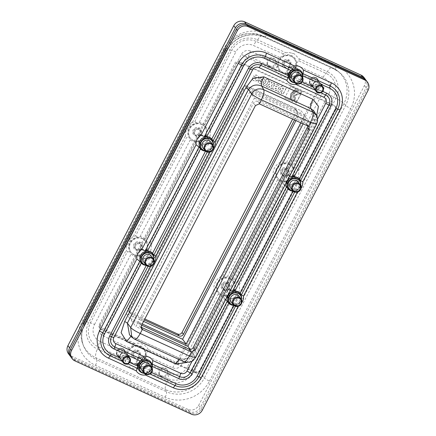 <?xml version="1.0" encoding="UTF-8"?>
<svg xmlns="http://www.w3.org/2000/svg" width="436" height="436" viewBox="0 0 436 436"><rect width="100%" height="100%" fill="white"/><g stroke="black" fill="none" stroke-linecap="round" stroke-linejoin="round"><path stroke-width="0.33" stroke-dasharray="2.18 1.64" d="M320.013 83.031L320.542 84.044A4.071 3.831 -36.7 0 1 317.893 89.151L313.484 87.892M317.163 79.962A4.071 3.831 143.3 0 0 312.045 85.963A4.071 3.831 143.3 0 0 317.599 86.606A4.071 3.831 143.3 0 0 317.163 79.962M315.522 77.761A4.071 3.831 -36.7 0 1 315.958 84.404A4.071 3.831 -36.7 0 1 310.672 78.916A4.071 3.831 -36.7 0 1 315.522 77.761M302.644 77.259A7.488 7.052 -36.7 0 1 300.224 81.069L296.355 83.821M127.034 354.168L127.563 355.182A4.071 3.831 -36.7 0 1 124.919 360.289L120.505 359.03M124.184 351.1A4.071 3.831 143.3 0 0 119.066 357.1A4.071 3.831 143.3 0 0 124.62 357.743A4.071 3.831 143.3 0 0 124.184 351.1M122.543 348.898A4.071 3.831 -36.7 0 1 122.979 355.542A4.071 3.831 -36.7 0 1 117.693 350.053A4.071 3.831 -36.7 0 1 122.543 348.898M146.245 265.344A7.488 7.052 143.3 0 0 146.327 265.344L151.287 265.311A9.772 9.2 143.3 0 0 154.246 262.439M149.57 364.305A4.883 4.6 -36.7 0 1 149.695 364.485A4.883 4.6 -36.7 0 1 148.311 370.982A4.883 4.6 -36.7 0 1 141.738 370.142M147.564 361.624A4.883 4.6 143.3 0 0 147.439 361.444A4.883 4.6 143.3 0 0 140.774 360.676A4.883 4.6 143.3 0 0 139.607 367.281A4.883 4.6 143.3 0 0 146.174 368.12A4.883 4.6 143.3 0 0 147.564 361.624M145.924 359.422A4.883 4.6 -36.7 0 1 144.539 365.918A4.883 4.6 -36.7 0 1 137.967 365.079A4.883 4.6 -36.7 0 1 139.133 358.474A4.883 4.6 -36.7 0 1 145.798 359.242A4.883 4.6 -36.7 0 1 145.924 359.422M139.487 353.536L140.327 354.392L140.376 355.465L139.144 357.836L138.365 356.79A0.741 0.698 -36.7 0 1 137.433 357.416L138.217 358.468L135.569 358.724L134.593 358.278L132.25 354.969A0.741 0.698 -36.7 0 1 132.353 354.037L133.133 355.089L134.364 352.713L135.291 352.086L137.94 351.83L138.91 352.272L139.591 353.683L138.752 352.56A4.082 3.842 -36.7 0 1 138.13 351.225L138.016 350.98A0.741 0.698 -36.7 0 1 138.13 351.225M139.144 357.836L138.217 358.468M138.365 356.79A4.082 3.842 -36.7 0 1 139.591 354.413L140.376 355.465M139.689 353.482A0.741 0.698 -36.7 0 0 139.547 353.34L139.689 353.482A0.741 0.698 -36.7 0 1 139.591 354.413M139.547 353.34A4.082 3.842 -36.7 0 1 138.752 352.56M137.94 351.83L137.155 350.778A0.741 0.698 -36.7 0 1 138.016 350.98M137.155 350.778A4.082 3.842 -36.7 0 1 134.511 351.035L135.291 352.086M134.364 352.713L133.579 351.667A0.741 0.698 -36.7 0 1 134.511 351.035M133.579 351.667A4.082 3.842 -36.7 0 1 132.353 354.037M133.928 357.471L133.814 357.231A0.741 0.698 -36.7 0 0 134.784 357.673A4.082 3.842 -36.7 0 1 137.433 357.416M133.814 357.231A4.082 3.842 -36.7 0 0 132.397 355.111L133.176 356.163L133.133 355.089M138.343 357.765A4.524 4.262 143.3 0 0 138.027 350.261A4.524 4.262 143.3 0 0 131.541 354.653A4.524 4.262 143.3 0 0 138.343 357.765M143.94 349.536A9.2 8.66 143.3 0 0 143.706 349.203A9.2 8.66 143.3 0 0 131.149 347.754A9.2 8.66 143.3 0 0 128.947 360.196A9.2 8.66 143.3 0 0 141.324 361.776A9.2 8.66 143.3 0 0 143.94 349.536M140.719 346.914A9.2 8.66 143.3 0 0 129.77 349.536A9.2 8.66 143.3 0 0 129.16 360.485A9.2 8.66 143.3 0 0 141.537 362.06A9.2 8.66 143.3 0 0 144.153 349.825A9.2 8.66 143.3 0 0 143.918 349.492A9.2 8.66 143.3 0 0 140.719 346.914M151.456 256.139A4.883 4.6 -36.7 0 1 151.581 256.319A4.883 4.6 -36.7 0 1 150.191 262.815A4.883 4.6 -36.7 0 1 143.618 261.976M149.45 253.458A4.883 4.6 143.3 0 0 149.325 253.278A4.883 4.6 143.3 0 0 142.659 252.509A4.883 4.6 143.3 0 0 141.487 259.115A4.883 4.6 143.3 0 0 148.06 259.954A4.883 4.6 143.3 0 0 149.45 253.458M147.809 251.256A4.883 4.6 -36.7 0 1 146.42 257.752A4.883 4.6 -36.7 0 1 139.852 256.913A4.883 4.6 -36.7 0 1 141.019 250.308A4.883 4.6 -36.7 0 1 147.684 251.076A4.883 4.6 -36.7 0 1 147.809 251.256M141.368 245.37L142.212 246.226L142.256 247.299L141.03 249.67L140.245 248.624A0.741 0.698 -36.7 0 1 139.318 249.25L140.098 250.302L137.454 250.558L136.479 250.111L134.135 246.803A0.741 0.698 -36.7 0 1 134.234 245.871L135.018 246.923L136.245 244.547L137.177 243.92L139.82 243.664L140.795 244.106L141.471 245.517L140.637 244.394A4.082 3.842 -36.7 0 1 140.016 243.059L139.901 242.819A0.741 0.698 -36.7 0 1 140.016 243.059M141.03 249.67L140.098 250.302M140.245 248.624A4.082 3.842 -36.7 0 1 141.477 246.247L142.256 247.299M141.575 245.315A0.741 0.698 -36.7 0 0 141.433 245.174L141.575 245.315A0.741 0.698 -36.7 0 1 141.477 246.247M141.433 245.174A4.082 3.842 -36.7 0 1 140.637 244.394M139.82 243.664L139.04 242.612A0.741 0.698 -36.7 0 1 139.901 242.819M139.04 242.612A4.082 3.842 -36.7 0 1 136.392 242.868L137.177 243.92M136.245 244.547L135.465 243.501A0.741 0.698 -36.7 0 1 136.392 242.868M135.465 243.501A4.082 3.842 -36.7 0 1 134.234 245.871M135.809 249.305L136.479 250.111L135.7 249.065A0.741 0.698 -36.7 0 0 136.67 249.506A4.082 3.842 -36.7 0 1 139.318 249.25M135.7 249.065A4.082 3.842 -36.7 0 0 134.283 246.945L135.062 247.997L135.018 246.923M140.229 249.599A4.524 4.262 143.3 0 0 139.912 242.094A4.524 4.262 143.3 0 0 133.427 246.493A4.524 4.262 143.3 0 0 140.229 249.599M145.826 241.37A9.2 8.66 143.3 0 0 145.586 241.037A9.2 8.66 143.3 0 0 133.035 239.587A9.2 8.66 143.3 0 0 130.833 252.03A9.2 8.66 143.3 0 0 143.21 253.61A9.2 8.66 143.3 0 0 145.826 241.37M142.605 238.754A9.2 8.66 143.3 0 0 131.65 241.37A9.2 8.66 143.3 0 0 131.045 252.319A9.2 8.66 143.3 0 0 143.422 253.894A9.2 8.66 143.3 0 0 146.038 241.658A9.2 8.66 143.3 0 0 145.798 241.326A9.2 8.66 143.3 0 0 142.605 238.754M239.053 296.213A4.883 4.6 -36.7 0 1 239.173 296.393A4.883 4.6 -36.7 0 1 237.789 302.889A4.883 4.6 -36.7 0 1 231.216 302.05M237.042 293.532A4.883 4.6 143.3 0 0 236.917 293.352A4.883 4.6 143.3 0 0 230.252 292.583A4.883 4.6 143.3 0 0 229.085 299.189A4.883 4.6 143.3 0 0 235.658 300.028A4.883 4.6 143.3 0 0 237.042 293.532M235.407 291.33A4.883 4.6 -36.7 0 1 234.018 297.826A4.883 4.6 -36.7 0 1 227.445 296.987A4.883 4.6 -36.7 0 1 228.617 290.381A4.883 4.6 -36.7 0 1 235.282 291.15A4.883 4.6 -36.7 0 1 235.407 291.33M228.965 285.444L229.81 286.299L229.854 287.373L228.622 289.744L227.843 288.697A0.741 0.698 -36.7 0 1 226.911 289.324L227.696 290.376L225.047 290.632L224.071 290.185L221.728 286.877A0.741 0.698 -36.7 0 1 221.831 285.945L222.611 286.997L223.842 284.621L224.769 283.994L227.418 283.738L228.388 284.179L229.069 285.591L228.23 284.468A4.082 3.842 -36.7 0 1 227.608 283.133L227.494 282.888A0.741 0.698 -36.7 0 1 227.608 283.133M228.622 289.744L227.696 290.376M227.843 288.697A4.082 3.842 -36.7 0 1 229.069 286.321L229.854 287.373M229.173 285.389A0.741 0.698 -36.7 0 0 229.025 285.248L229.173 285.389A0.741 0.698 -36.7 0 1 229.069 286.321M229.025 285.248A4.082 3.842 -36.7 0 1 228.23 284.468M227.418 283.738L226.633 282.686A0.741 0.698 -36.7 0 1 227.494 282.888M226.633 282.686A4.082 3.842 -36.7 0 1 223.99 282.942L224.769 283.994M223.842 284.621L223.058 283.574A0.741 0.698 -36.7 0 1 223.99 282.942M223.058 283.574A4.082 3.842 -36.7 0 1 221.831 285.945M223.406 289.379L223.292 289.139A0.741 0.698 -36.7 0 0 224.268 289.58A4.082 3.842 -36.7 0 1 226.911 289.324M223.292 289.139A4.082 3.842 -36.7 0 0 221.875 287.019L222.654 288.071L222.611 286.997M227.821 289.673A4.524 4.262 143.3 0 0 227.51 282.168A4.524 4.262 143.3 0 0 221.025 286.566A4.524 4.262 143.3 0 0 227.821 289.673M233.418 281.443A9.2 8.66 143.3 0 0 233.184 281.111A9.2 8.66 143.3 0 0 220.627 279.661A9.2 8.66 143.3 0 0 218.425 292.104A9.2 8.66 143.3 0 0 230.802 293.684A9.2 8.66 143.3 0 0 233.418 281.443M230.197 278.822A9.2 8.66 143.3 0 0 219.248 281.443A9.2 8.66 143.3 0 0 218.638 292.393A9.2 8.66 143.3 0 0 231.015 293.968A9.2 8.66 143.3 0 0 233.631 281.732A9.2 8.66 143.3 0 0 233.396 281.4A9.2 8.66 143.3 0 0 230.197 278.822M210.686 141.874A4.883 4.6 -36.7 0 1 210.811 142.049A4.883 4.6 -36.7 0 1 209.422 148.545A4.883 4.6 -36.7 0 1 202.854 147.711M208.68 139.188A4.883 4.6 143.3 0 0 208.555 139.013A4.883 4.6 143.3 0 0 201.89 138.239A4.883 4.6 143.3 0 0 200.718 144.85A4.883 4.6 143.3 0 0 207.291 145.684A4.883 4.6 143.3 0 0 208.68 139.188M207.04 136.986A4.883 4.6 -36.7 0 1 205.656 143.482A4.883 4.6 -36.7 0 1 199.083 142.648A4.883 4.6 -36.7 0 1 200.249 136.043A4.883 4.6 -36.7 0 1 206.915 136.811A4.883 4.6 -36.7 0 1 207.04 136.986M200.604 131.105L201.443 131.955L201.487 133.029L200.26 135.405L199.475 134.353A0.741 0.698 -36.7 0 1 198.549 134.986L199.328 136.032L196.685 136.288L195.71 135.847L193.366 132.539A0.741 0.698 -36.7 0 1 193.464 131.607L194.249 132.653L195.475 130.282L196.407 129.65L199.056 129.394L200.026 129.841L200.702 131.247L199.868 130.124A4.082 3.842 -36.7 0 1 199.247 128.789L199.132 128.549A0.741 0.698 -36.7 0 1 199.247 128.789M200.26 135.405L199.328 136.032M199.475 134.353A4.082 3.842 -36.7 0 1 200.707 131.983L201.487 133.029M200.805 131.051A0.741 0.698 -36.7 0 0 200.664 130.909L200.805 131.051A0.741 0.698 -36.7 0 1 200.707 131.983M200.664 130.909A4.082 3.842 -36.7 0 1 199.868 130.124M199.056 129.394L198.271 128.347A0.741 0.698 -36.7 0 1 199.132 128.549M198.271 128.347A4.082 3.842 -36.7 0 1 195.622 128.604L196.407 129.65M195.475 130.282L194.696 129.23A0.741 0.698 -36.7 0 1 195.622 128.604M194.696 129.23A4.082 3.842 -36.7 0 1 193.464 131.607M195.039 135.035L195.71 135.847L194.93 134.795A0.741 0.698 -36.7 0 0 195.9 135.242A4.082 3.842 -36.7 0 1 198.549 134.986M194.93 134.795A4.082 3.842 -36.7 0 0 193.513 132.68L194.293 133.727L194.249 132.653M199.459 135.334A4.524 4.262 143.3 0 0 199.143 127.824A4.524 4.262 143.3 0 0 192.658 132.222A4.524 4.262 143.3 0 0 199.459 135.334M205.056 127.105A9.2 8.66 143.3 0 0 204.816 126.772A9.2 8.66 143.3 0 0 192.265 125.323A9.2 8.66 143.3 0 0 190.063 137.765A9.2 8.66 143.3 0 0 202.44 139.34A9.2 8.66 143.3 0 0 205.056 127.105M201.835 124.483A9.2 8.66 143.3 0 0 190.886 127.099A9.2 8.66 143.3 0 0 190.276 138.049A9.2 8.66 143.3 0 0 202.653 139.629A9.2 8.66 143.3 0 0 205.269 127.388A9.2 8.66 143.3 0 0 205.029 127.056A9.2 8.66 143.3 0 0 201.835 124.483M298.284 181.948A4.883 4.6 -36.7 0 1 298.409 182.123A4.883 4.6 -36.7 0 1 297.02 188.619A4.883 4.6 -36.7 0 1 290.447 187.785M296.273 179.261A4.883 4.6 143.3 0 0 296.148 179.087A4.883 4.6 143.3 0 0 289.482 178.313A4.883 4.6 143.3 0 0 288.316 184.924A4.883 4.6 143.3 0 0 294.889 185.758A4.883 4.6 143.3 0 0 296.273 179.261M294.638 177.06A4.883 4.6 -36.7 0 1 293.248 183.556A4.883 4.6 -36.7 0 1 286.675 182.722A4.883 4.6 -36.7 0 1 287.847 176.111A4.883 4.6 -36.7 0 1 294.513 176.885A4.883 4.6 -36.7 0 1 294.638 177.06M288.196 171.179L289.041 172.029L289.084 173.103L287.853 175.479L287.073 174.427A0.741 0.698 -36.7 0 1 286.141 175.059L286.926 176.106L284.277 176.362L283.302 175.921L280.964 172.612A0.741 0.698 -36.7 0 1 281.062 171.68L281.841 172.727L283.073 170.356L284 169.724L286.648 169.468L287.618 169.915L288.3 171.321L287.46 170.198A4.082 3.842 -36.7 0 1 286.839 168.863L286.725 168.623A0.741 0.698 -36.7 0 1 286.839 168.863M287.853 175.479L286.926 176.106M287.073 174.427A4.082 3.842 -36.7 0 1 288.3 172.056L289.084 173.103M288.403 171.125A0.741 0.698 -36.7 0 0 288.256 170.983L288.403 171.125A0.741 0.698 -36.7 0 1 288.3 172.056M288.256 170.983A4.082 3.842 -36.7 0 1 287.46 170.198M286.648 169.468L285.869 168.421A0.741 0.698 -36.7 0 1 286.725 168.623M285.869 168.421A4.082 3.842 -36.7 0 1 283.22 168.678L284 169.724M283.073 170.356L282.288 169.304A0.741 0.698 -36.7 0 1 283.22 168.678M282.288 169.304A4.082 3.842 -36.7 0 1 281.062 171.68M282.637 175.109L282.523 174.869A0.741 0.698 -36.7 0 0 283.498 175.316A4.082 3.842 -36.7 0 1 286.141 175.059M282.523 174.869A4.082 3.842 -36.7 0 0 281.106 172.754L281.885 173.8L281.841 172.727M287.052 175.408A4.524 4.262 143.3 0 0 286.741 167.898A4.524 4.262 143.3 0 0 280.255 172.296A4.524 4.262 143.3 0 0 287.052 175.408M292.649 167.179A9.2 8.66 143.3 0 0 292.414 166.846A9.2 8.66 143.3 0 0 279.858 165.397A9.2 8.66 143.3 0 0 277.656 177.839A9.2 8.66 143.3 0 0 290.033 179.414A9.2 8.66 143.3 0 0 292.649 167.179M289.433 164.557A9.2 8.66 143.3 0 0 278.479 167.173A9.2 8.66 143.3 0 0 277.868 178.122A9.2 8.66 143.3 0 0 290.245 179.703A9.2 8.66 143.3 0 0 292.861 167.462A9.2 8.66 143.3 0 0 292.627 167.13A9.2 8.66 143.3 0 0 289.433 164.557M335.082 109.153L335.736 110.03A3.259 3.068 143.3 0 0 334.39 105.883L333.736 105L239.075 61.694A3.259 3.068 143.3 0 0 234.77 63.258L99.283 324.646A3.259 3.068 143.3 0 0 100.623 328.798L195.284 372.104A3.259 3.068 143.3 0 0 199.59 370.54L335.082 109.153A3.259 3.068 143.3 0 0 333.736 105M335.736 110.03L200.244 371.418L199.59 370.54M239.075 61.694L239.735 62.577A3.259 3.068 143.3 0 0 235.429 64.141L234.77 63.258M239.735 62.577L334.39 105.883M99.283 324.646L99.937 325.529A3.259 3.068 143.3 0 0 101.283 329.676L100.623 328.798M99.937 325.529L235.429 64.141M195.284 372.104L195.938 372.982A3.259 3.068 143.3 0 0 200.244 371.418M195.938 372.982L101.283 329.676M161.696 376.666A4.48 4.218 -36.7 0 1 161.211 369.357A4.48 4.218 -36.7 0 1 167.026 375.391A4.48 4.218 -36.7 0 1 161.696 376.666M161.037 375.788A4.48 4.218 143.3 0 0 166.666 369.183A4.48 4.218 143.3 0 0 160.557 368.475A4.48 4.218 143.3 0 0 161.037 375.788M119.311 357.275A4.48 4.218 -36.7 0 1 118.826 349.966A4.48 4.218 -36.7 0 1 124.642 355.999A4.48 4.218 -36.7 0 1 119.311 357.275M118.657 356.397A4.48 4.218 143.3 0 0 124.282 349.792A4.48 4.218 143.3 0 0 118.172 349.089A4.48 4.218 143.3 0 0 118.657 356.397M312.29 86.143A4.48 4.218 -36.7 0 1 311.805 78.829A4.48 4.218 -36.7 0 1 317.621 84.867A4.48 4.218 -36.7 0 1 312.29 86.143M311.631 85.26A4.48 4.218 143.3 0 0 317.261 78.654A4.48 4.218 143.3 0 0 311.151 77.951A4.48 4.218 143.3 0 0 311.631 85.26M269.906 66.752A4.48 4.218 -36.7 0 1 269.421 59.443A4.48 4.218 -36.7 0 1 275.236 65.476A4.48 4.218 -36.7 0 1 269.906 66.752M269.252 65.869A4.48 4.218 143.3 0 0 274.876 59.263A4.48 4.218 143.3 0 0 268.767 58.56A4.48 4.218 143.3 0 0 269.252 65.869M139.945 368.044A5.701 5.368 -36.7 0 1 137.967 366.447A5.701 5.368 -36.7 0 1 139.335 358.741A5.701 5.368 -36.7 0 1 147.112 359.64A5.701 5.368 -36.7 0 1 146.73 366.42A5.701 5.368 -36.7 0 1 139.945 368.044M139.291 367.161A5.701 5.368 143.3 0 0 146.076 365.542A5.701 5.368 143.3 0 0 146.452 358.757A5.701 5.368 143.3 0 0 138.675 357.858A5.701 5.368 143.3 0 0 137.313 365.57A5.701 5.368 143.3 0 0 139.291 367.161M290.54 77.515A5.701 5.368 -36.7 0 1 288.561 75.924A5.701 5.368 -36.7 0 1 289.929 68.212A5.701 5.368 -36.7 0 1 297.706 69.111A5.701 5.368 -36.7 0 1 297.325 75.897A5.701 5.368 -36.7 0 1 290.54 77.515M289.886 76.638A5.701 5.368 143.3 0 0 296.671 75.014A5.701 5.368 143.3 0 0 297.047 68.234A5.701 5.368 143.3 0 0 289.27 67.335A5.701 5.368 143.3 0 0 287.907 75.041A5.701 5.368 143.3 0 0 289.886 76.638M70.632 356.588A8.142 7.668 143.3 0 0 72.932 358.234L189.491 411.557A8.142 7.668 143.3 0 0 200.255 407.649L366.104 87.696A8.142 7.668 143.3 0 0 366.022 80.289M296.518 68.893A4.883 4.6 -36.7 0 1 295.134 75.39A4.883 4.6 -36.7 0 1 288.561 74.556A4.883 4.6 -36.7 0 1 289.727 67.951A4.883 4.6 -36.7 0 1 296.393 68.719A4.883 4.6 -36.7 0 1 296.518 68.893M298.159 71.095A4.883 4.6 143.3 0 0 298.033 70.921A4.883 4.6 143.3 0 0 291.368 70.147A4.883 4.6 143.3 0 0 290.202 76.758A4.883 4.6 143.3 0 0 296.774 77.592A4.883 4.6 143.3 0 0 298.159 71.095M300.164 73.782A4.883 4.6 -36.7 0 1 300.29 73.957A4.883 4.6 -36.7 0 1 298.905 80.453A4.883 4.6 -36.7 0 1 292.333 79.619M290.082 63.013L290.921 63.863L290.97 64.937L289.738 67.313L288.959 66.261A0.741 0.698 -36.7 0 1 288.027 66.893L288.812 67.94L286.163 68.196L285.188 67.754L282.844 64.446A0.741 0.698 -36.7 0 1 282.948 63.514L283.727 64.561L284.959 62.19L285.885 61.558L288.534 61.302L289.504 61.748L290.185 63.155L289.346 62.032A4.082 3.842 -36.7 0 1 288.725 60.697L288.61 60.457A0.741 0.698 -36.7 0 1 288.725 60.697M289.738 67.313L288.812 67.94M288.959 66.261A4.082 3.842 -36.7 0 1 290.185 63.89L290.97 64.937M290.283 62.958A0.741 0.698 -36.7 0 0 290.142 62.817L290.283 62.958A0.741 0.698 -36.7 0 1 290.185 63.89M290.142 62.817A4.082 3.842 -36.7 0 1 289.346 62.032M288.534 61.302L287.749 60.255A0.741 0.698 -36.7 0 1 288.61 60.457M287.749 60.255A4.082 3.842 -36.7 0 1 285.106 60.511L285.885 61.558M284.959 62.19L284.174 61.138A0.741 0.698 -36.7 0 1 285.106 60.511M284.174 61.138A4.082 3.842 -36.7 0 1 282.948 63.514M284.523 66.948L284.408 66.703A0.741 0.698 -36.7 0 0 285.378 67.149A4.082 3.842 -36.7 0 1 288.027 66.893M284.408 66.703A4.082 3.842 -36.7 0 0 282.991 64.588L283.771 65.634L283.727 64.561M288.937 67.242A4.524 4.262 143.3 0 0 288.621 59.732A4.524 4.262 143.3 0 0 282.136 64.13A4.524 4.262 143.3 0 0 288.937 67.242M294.534 59.013A9.2 8.66 143.3 0 0 294.3 58.68A9.2 8.66 143.3 0 0 281.743 57.23A9.2 8.66 143.3 0 0 279.541 69.673A9.2 8.66 143.3 0 0 291.918 71.248A9.2 8.66 143.3 0 0 294.534 59.013M291.313 56.391A9.2 8.66 143.3 0 0 280.364 59.007A9.2 8.66 143.3 0 0 279.754 69.956A9.2 8.66 143.3 0 0 292.131 71.537A9.2 8.66 143.3 0 0 294.747 59.296A9.2 8.66 143.3 0 0 294.513 58.964A9.2 8.66 143.3 0 0 291.313 56.391M277.906 91.773L279.847 92.661L280.817 91.157L282.495 90.802L281.209 93.288L283.16 94.176L286.703 87.342L283.324 85.794L280.806 86.748L280.539 87.26L280.855 88.971L278.827 90.339L277.808 91.642L279.748 92.53L280.719 91.02L282.397 90.672L281.111 93.151L283.062 94.045L286.605 87.205L283.226 85.658L280.708 86.617L280.441 87.129L280.757 88.84L278.729 90.208L277.808 91.642M280.517 88.677L280.855 88.971L280.517 88.677M283.302 89.249L282.414 88.775L282.375 88.028L283.335 87.636L283.852 87.87L283.204 89.118L282.659 88.955L282.474 88.159L283.433 87.767L283.95 88.001L283.204 89.118M301.668 92.492L302.104 91.647C298.475 90.394 295.603 91.435 293.483 94.77L293.918 101.256L296.18 103.076L296.616 102.231L294.671 100.667L294.305 95.146L301.668 92.492L302.006 91.516C298.377 90.263 295.504 91.304 293.384 94.639L293.815 101.125L296.082 102.945L296.518 102.1L294.573 100.536L294.207 95.015L301.565 92.361M297.341 89.473C291.924 91.702 289.951 95.511 291.417 100.896L292.834 101.544C290.594 95.806 292.572 92.001 298.769 90.127L297.243 89.336C291.826 91.571 289.853 95.38 291.319 100.765L292.736 101.414C290.496 95.675 292.474 91.871 298.671 89.99L297.243 89.336M253.561 76.169L255.501 77.058L256.526 76.883L255.594 79.238L254.744 79.57L254.608 78.78L252.667 77.897L252.477 78.267L252.553 79.924L254.913 81.254L257.344 80.496L258.624 78.022L258.543 76.365L256.183 75.036L253.463 76.038L255.403 76.927L256.428 76.747L255.496 79.101L254.646 79.439L254.51 78.649L252.569 77.761L252.373 78.137L252.455 79.793L254.815 81.123L257.245 80.36L258.526 77.891L258.444 76.235L256.085 74.905L253.463 76.038M265.262 80.796L266.162 81.21L264.963 83.521L263.72 83.679L263.039 84.971L264.281 85.538L266.707 84.78L268.838 80.671L267.508 78.611L266.832 79.908L265.938 79.499L265.164 80.665L266.064 81.074L264.865 83.39L263.622 83.543L262.941 84.84L264.183 85.407L266.609 84.649L268.74 80.535L267.41 78.48L266.734 79.777L265.84 79.368L265.164 80.665M258.652 79.81L261.578 81.151L260.472 82.104L260.281 81.292L258.341 80.404L258.226 82.437L259.011 83.042L260.586 83.766L263.017 83.004L264.298 80.535L264.221 78.872L263.437 78.267L261.856 77.548L259.431 78.306L258.75 79.941L261.578 81.151M261.676 81.281L260.57 82.235L260.379 81.423L258.439 80.535L258.325 82.568L259.109 83.172L260.69 83.897L263.115 83.134L264.396 80.665L264.32 79.009L263.535 78.398L261.954 77.679L259.529 78.436L258.75 79.941M262.009 80.317L261.022 79.864L261.976 79.205L262.107 80.447L261.022 79.864M261.12 79.995L262.074 79.341L262.107 80.447M268.369 87.413L269.84 86.502L269.939 88.127L272.015 89.08L271.666 85.374L274.691 83.505L272.565 82.529L271.437 83.227L271.372 81.984L269.301 81.036L269.595 84.361L266.238 86.437L268.369 87.413L269.742 86.372L269.84 87.996L271.917 88.944L271.568 85.243L274.593 83.374L272.467 82.399L271.339 83.096L271.274 81.854L269.203 80.905L269.497 84.23L266.14 86.306L268.271 87.276M278.261 85.053L276.577 84.279L274.146 85.042L272.865 87.511L272.947 89.167L275.41 90.546L277.841 89.783L279.122 87.314L279.04 85.658L276.675 84.41L274.244 85.173L272.963 87.641L273.045 89.304L275.508 90.677L277.939 89.92L279.22 87.445L279.144 85.788L278.359 85.184M276.097 88.524L274.958 88.65L275.339 88.993L275.1 88.154L275.988 86.442L276.844 86.094L277.083 86.944L276.195 88.655L275.339 88.993L274.996 88.023L275.89 86.312L277.024 86.17L276.195 88.655M301.172 93.435L295.139 95.609L295.455 100.138L297.036 101.414L301.172 93.435L295.041 95.479L295.357 100.002L296.938 101.277L301.074 93.304M290.703 86.344L284.779 97.773L290 100.16L290.752 93.435L295.924 88.731L290.703 86.344L284.779 97.773M284.877 97.904L290.098 100.291L290.85 93.566L295.924 88.731M296.022 88.868L290.801 86.475M148.218 349.547A12.797 12.05 143.3 0 0 134.882 343.443L132.871 344.287L131.89 346.582L129.274 347.928A10.339 9.734 143.3 0 0 126.342 353.476L126.713 356.337A9.935 9.352 143.3 0 0 141.062 362.899L143.46 361.308A10.339 9.734 143.3 0 0 146.305 355.716L146.044 353.056L148.349 351.367L148.218 349.547L176.4 362.436A2.442 0.73 114.6 0 1 175.457 363.771L148.349 351.367M139.58 256.008L142.054 258.265L144.289 258.047A12.797 12.05 143.3 0 0 151.178 244.754L150.093 242.754L146.943 241.8L145.537 239.255A10.339 9.734 143.3 0 0 142.894 237.446A10.339 9.734 143.3 0 0 140.076 236.639L137.356 237.173A9.935 9.352 143.3 0 0 129.786 251.768L131.083 253.992A10.339 9.734 143.3 0 0 136.637 256.423L139.58 256.008A9.935 9.352 143.3 0 0 146.943 241.8M198.811 141.744L201.285 143.994L203.519 143.776A12.797 12.05 143.3 0 0 210.408 130.489L209.324 128.489L206.174 127.53L204.767 124.985A10.339 9.734 143.3 0 0 202.124 123.175A10.339 9.734 143.3 0 0 199.306 122.374L196.587 122.903A9.935 9.352 143.3 0 0 189.017 137.504L190.314 139.727A10.339 9.734 143.3 0 0 195.873 142.152L198.811 141.744A9.935 9.352 143.3 0 0 206.174 127.53M277.329 65.994L275.748 68.654L276.173 70.872A12.797 12.05 143.3 0 0 289.509 76.97L291.221 75.733L291.488 72.469L293.935 70.904A10.339 9.734 143.3 0 0 296.872 65.356L296.66 62.719L299.042 61.018L299.101 58.822L294.278 53.797L289.019 52.478L285.825 52.751L283.286 53.813L282.315 56.151L279.748 57.525A10.339 9.734 143.3 0 0 276.909 63.116L277.329 65.994A9.935 9.352 143.3 0 0 291.488 72.469M283.798 163.042L282.043 161.756L280.103 162.372A12.797 12.05 143.3 0 0 273.214 175.659L274.004 177.267L276.429 177.25L277.672 179.578A10.339 9.734 143.3 0 0 283.133 182.194L286.021 181.883A9.935 9.352 143.3 0 0 293.586 167.282L292.131 164.835A10.339 9.734 143.3 0 0 289.722 163.249A10.339 9.734 143.3 0 0 286.572 162.41L283.798 163.042A9.935 9.352 143.3 0 0 276.429 177.25M224.567 277.312L222.812 276.026L220.872 276.642A12.797 12.05 143.3 0 0 213.983 289.929L214.774 291.531L217.199 291.521L218.441 293.848A10.339 9.734 143.3 0 0 223.902 296.458L226.791 296.148A9.935 9.352 143.3 0 0 234.355 281.547L232.9 279.105A10.339 9.734 143.3 0 0 230.486 277.514A10.339 9.734 143.3 0 0 227.341 276.675L224.567 277.312A9.935 9.352 143.3 0 0 217.199 291.521M294.529 119.944L297.428 114.357A3.259 3.068 143.3 0 0 296.082 110.204L248.046 88.23A3.259 3.068 143.3 0 0 243.74 89.794L129.721 309.762A3.259 3.068 143.3 0 0 131.067 313.909L129.688 312.062L144.823 318.983M292.643 119.077L296.049 112.504L297.428 114.357M296.082 110.204L294.703 108.357A3.259 3.068 -36.7 0 1 296.049 112.504M294.703 108.357L246.667 86.383L248.046 88.23M243.74 89.794L242.362 87.947A3.259 3.068 -36.7 0 1 246.667 86.383M242.362 87.947L128.342 307.909L129.721 309.762M129.688 312.062A3.259 3.068 -36.7 0 1 128.342 307.909M131.067 313.909L144.316 319.97M142.24 323.981L129.694 318.242L248.155 89.707L304.666 115.556L300.889 122.848M304.666 115.556L301.058 110.717L295.94 120.587M248.155 89.707L244.547 84.862L301.058 110.717M129.694 318.242L126.086 313.397L244.547 84.862M143.575 321.397L126.086 313.397M126.713 356.337L125.078 359.03L125.552 361.945C128.604 367.646 133.029 369.668 138.828 368.022L140.828 366.235L141.062 362.899M226.791 296.148L229.271 298.513L232.143 298.556C238.149 295.968 240.503 291.428 239.201 284.937L237.598 282.457L234.355 281.547M125.078 359.03L98.105 346.691A18.612 17.522 -36.7 0 1 90.421 322.983L127.29 251.855L129.786 251.768M127.29 251.855L126.222 250.095L126.108 246.694L132.364 237.015L135.612 235.8L186.521 137.591L189.017 137.504M137.356 237.173L135.612 235.8M296.66 62.719A9.935 9.352 143.3 0 0 291.499 55.552A9.935 9.352 143.3 0 0 282.315 56.151M286.021 181.883L288.507 184.248L291.373 184.286C297.379 181.703 299.734 177.163 298.431 170.672L296.829 168.187L293.586 167.282M196.587 122.903L194.843 121.53L191.595 122.745L185.338 132.424L185.453 135.83L186.521 137.591M146.044 353.056A9.935 9.352 143.3 0 0 140.904 346.075A9.935 9.352 143.3 0 0 131.89 346.582M129.274 347.928L102.94 335.878A6.976 6.567 -36.7 0 1 100.062 326.989A7.33 1.134 -152.6 0 1 105.043 329.66A2.442 0.376 -152.6 0 0 106.706 330.553L106.706 330.553A2.442 0.73 114.6 0 1 105.763 331.883L132.871 344.287M213.983 289.929L176.4 362.436A2.442 0.376 27.4 0 0 177.763 362.932L214.774 291.531M291.221 75.733L318.335 88.137A2.442 0.73 114.6 0 1 317.686 89.865A2.442 0.376 27.4 0 0 319.054 90.361L282.043 161.756M209.324 128.489L246.329 57.089A2.442 0.376 27.4 0 0 247.991 57.983A2.442 0.73 -65.4 0 0 248.64 56.249L275.748 68.654M189.491 411.557L187.851 409.355A8.142 7.668 143.3 0 0 198.614 405.447L364.463 85.5A8.142 7.668 -36.7 0 0 363.929 77.401M187.851 409.355L71.291 356.032A8.142 7.668 -36.7 0 1 68.463 353.754M141.117 327.213L140.904 327.114A3.259 3.068 -36.7 0 1 139.558 322.967L253.578 103A3.259 3.068 -36.7 0 1 257.883 101.435L305.919 123.41A3.259 3.068 -36.7 0 1 307.625 125.933M303.134 123.879L306.306 117.758L249.795 91.903L254.384 98.067L135.923 326.602L192.434 352.457L310.895 123.922L254.384 98.067M306.306 117.758L310.895 123.922M190.134 349.367L192.434 352.457M249.795 91.903L131.334 320.444L141.629 325.152M131.334 320.444L135.923 326.602M316.64 115.535L316.667 124.02M366.551 80.922A8.142 7.668 -36.7 0 1 367.085 89.02L201.241 408.968A8.142 7.668 143.3 0 1 190.472 412.881L73.918 359.553A8.142 7.668 -36.7 0 1 71.09 357.28M151.543 372.469L149.63 371.592A7.488 7.052 143.3 0 0 152.044 367.782M297.428 192.096L297.853 191.279A9.772 9.2 143.3 0 0 301.069 188.248M238.198 306.361L238.623 305.543A9.772 9.2 143.3 0 0 241.838 302.513M210.043 151.957L210.517 151.041A9.772 9.2 143.3 0 0 213.477 148.175M150.812 266.227L151.287 265.311M317.61 119.033L288.321 175.534A9.772 9.2 143.3 0 0 284.741 179.447A9.772 9.2 143.3 0 0 283.667 184.51L229.091 289.798A9.772 9.2 143.3 0 0 225.51 293.711A9.772 9.2 143.3 0 0 224.436 298.78L192.2 360.975M186.799 362.49L193.786 353.056L192.107 352.735C189.475 358.076 185.791 360.152 181.038 358.959L131.874 336.467L129.481 334.734M316.678 115.605L193.786 353.056M313.887 111.071L313.222 119.072L192.053 352.577C189.856 357.585 186.112 359.662 180.82 358.801L183.627 361.531C188.597 363.33 192.516 361.858 195.366 357.117L195.551 357.683M134.708 339.213L131.95 337.311M151.984 367.652A6.513 6.131 -36.7 0 1 151.303 369.81A6.513 6.131 -36.7 0 1 144.251 373.412M289.52 176.4L288.321 175.534M233.745 305.413L235.98 305.353L235.473 306.334M238.623 305.543L235.98 305.353M294.845 82.884A6.513 6.131 143.3 0 0 301.897 79.287A6.513 6.131 143.3 0 0 302.579 77.128M213.1 145.221A6.513 6.131 -36.7 0 1 205.367 150.976M297.853 191.279L292.976 191.148M283.667 184.51L284.975 185.164M230.29 290.67L229.091 289.798M224.436 298.78L225.744 299.434M210.517 151.041L205.558 151.079M149.63 371.592L145.76 374.344M292.965 191.05A6.513 6.131 143.3 0 0 300.017 187.453A6.513 6.131 143.3 0 0 300.693 185.295M146.136 265.246A6.513 6.131 143.3 0 0 153.87 259.485M241.462 299.559A6.513 6.131 -36.7 0 1 240.786 301.717A6.513 6.131 -36.7 0 1 233.734 305.32M210.408 130.489L247.991 57.983L276.173 70.872M280.103 162.372L317.686 89.865L289.509 76.97M302.137 81.946L300.224 81.069M320.542 84.044L320.88 84.197M127.563 355.182L127.901 355.335M135.569 358.724L134.784 357.673M137.454 250.558L136.67 249.506M225.047 290.632L224.268 289.58M196.685 136.288L195.9 135.242M284.277 176.362L283.498 175.316M364.463 85.5L366.104 87.696M198.614 405.447L200.255 407.649M71.291 356.032L72.932 358.234M286.163 68.196L285.378 67.149M144.289 258.047L106.706 330.553L134.882 343.443M151.178 244.754L203.519 143.776M220.872 276.642L273.214 175.659M239.201 284.937L291.373 184.286M298.431 170.672L335.933 98.329A9.772 1.51 27.4 0 1 343.933 103.517L202.647 376.088A9.772 1.51 27.4 0 0 194.647 370.9L232.143 298.556M192.51 122.211L230.012 49.868A9.772 1.51 27.4 0 0 225.407 48.919A9.772 1.51 27.4 0 0 225.466 49.323L84.175 321.893A9.772 1.51 -152.6 0 1 84.121 321.49A9.772 1.51 -152.6 0 1 88.721 322.438L126.222 250.095M133.28 236.481L185.453 135.83M100.062 326.989L136.637 256.423M102.94 335.878A7.33 2.196 114.6 0 1 105.763 331.883A1.744 1.64 -36.7 0 1 105.043 329.66L142.054 258.265M145.537 239.255L195.873 142.152M150.093 242.754L201.285 143.994M204.767 124.985L241.348 54.418A6.976 6.567 -36.7 0 1 250.575 51.067L276.909 63.116M250.575 51.067A7.33 2.196 -65.4 0 0 248.64 56.249A1.744 1.64 -36.7 0 0 246.329 57.089A7.33 1.134 27.4 0 0 241.348 54.418M293.935 70.904L320.269 82.949A6.976 6.567 -36.7 0 1 323.152 91.843A7.33 1.134 27.4 0 0 319.054 90.361A1.744 1.64 -36.7 0 0 318.335 88.137A7.33 2.196 114.6 0 1 320.269 82.949M286.572 162.41L323.152 91.843M165.157 397.207A4.883 1.466 114.6 0 0 166.476 391.735A28.656 26.978 143.3 0 0 204.364 377.974A4.883 0.758 27.4 0 0 209.482 381.113A33.523 31.561 -36.7 0 1 165.157 397.207L95.462 365.324A33.523 31.561 -36.7 0 1 81.625 322.618L222.91 50.047A4.883 0.758 27.4 0 0 226.262 50.974A4.883 0.758 27.4 0 0 226.235 50.772L84.949 323.343L84.175 321.893A28.111 26.465 143.3 0 0 82.818 344.086A28.111 26.465 143.3 0 0 95.784 357.705L96.781 359.853L166.476 391.735L165.478 389.588L95.784 357.705A9.772 2.927 114.6 0 1 97.342 349.04A4.883 1.466 114.6 0 0 98.105 346.691A7.33 2.196 114.6 0 1 100.057 341.448L126.342 353.476M218.441 293.848L181.861 364.414A6.976 6.567 -36.7 0 1 172.634 367.766L146.305 355.716M172.634 367.766A7.33 2.196 114.6 0 1 175.457 363.771A1.744 1.64 -36.7 0 0 177.763 362.932A7.33 1.134 27.4 0 1 181.861 364.414M222.812 276.026L274.004 177.267M143.46 361.308L169.746 373.336A7.33 2.196 114.6 0 0 167.8 378.573A4.883 1.466 114.6 0 1 167.037 380.928L138.828 368.022M140.828 366.235L167.8 378.573A18.612 17.522 -36.7 0 0 192.407 369.635L229.271 298.513M222.91 50.047A33.523 31.561 -36.7 0 1 267.235 33.948L336.93 65.831A4.883 1.466 114.6 0 1 333.911 68.953A4.883 1.466 114.6 0 1 333.818 68.899A28.656 26.978 -36.7 0 1 339.083 72.104A28.656 26.978 -36.7 0 1 345.65 105.403L204.364 377.974L202.647 376.088A28.111 26.465 -36.7 0 1 165.478 389.588A9.772 2.927 114.6 0 1 167.037 380.928A20.879 19.658 -36.7 0 0 194.647 370.9A4.883 0.758 27.4 0 1 192.407 369.635A7.33 1.134 27.4 0 0 187.371 366.932L223.902 296.458M100.057 341.448A13.331 12.546 -36.7 0 1 94.552 324.471A7.33 1.134 -152.6 0 0 90.421 322.983A4.883 0.758 -152.6 0 1 88.721 322.438A20.879 19.658 -36.7 0 0 97.342 349.04L125.552 361.945M279.748 57.525L253.463 45.497A13.331 12.546 -36.7 0 0 235.838 51.895A7.33 1.134 27.4 0 0 231.712 50.407A18.612 17.522 -36.7 0 1 256.314 41.474A4.883 1.466 -65.4 0 0 257.616 39.845L285.825 52.751M199.306 122.374L235.838 51.895M292.131 164.835L328.662 94.361A13.331 12.546 -36.7 0 0 323.158 77.379L296.872 65.356M187.371 366.932A13.331 12.546 -36.7 0 1 169.746 373.336M227.341 276.675L277.672 179.578M232.9 279.105L283.133 182.194M94.552 324.471L131.083 253.992M209.482 381.113L350.767 108.542A33.523 31.561 -36.7 0 0 336.93 65.831M95.462 365.324A4.883 1.466 114.6 0 0 96.781 359.853A28.656 26.978 -36.7 0 1 83.565 345.971A28.656 26.978 -36.7 0 1 84.949 323.343A4.883 0.758 -152.6 0 1 84.976 323.545A4.883 0.758 -152.6 0 1 81.625 322.618M299.101 58.822L327.311 71.727A9.772 2.927 114.6 0 1 332.139 67.591L337.491 70.855A28.111 26.465 143.3 0 1 343.933 103.517L345.65 105.403A4.883 0.758 27.4 0 0 350.767 108.542M194.843 121.53L231.712 50.407A4.883 0.758 27.4 0 1 230.012 49.868A20.879 19.658 -36.7 0 1 257.616 39.845A9.772 2.927 -65.4 0 1 262.445 35.703L332.139 67.591A9.772 2.927 114.6 0 1 332.325 67.705L262.635 35.823L264.123 37.011A28.656 26.978 143.3 0 0 226.235 50.772L225.466 49.323A28.111 26.465 -36.7 0 1 262.635 35.823A9.772 2.927 -65.4 0 0 262.445 35.703C246.792 30.335 234.448 34.744 225.407 48.919L84.121 321.49C80.42 328.913 79.984 336.445 82.818 344.086L83.565 345.971C80.78 338.559 81.254 331.082 84.976 323.545L226.262 50.974C235.762 36.302 248.416 31.67 264.216 37.071L333.911 68.953L339.083 72.104L337.491 70.855A28.111 26.465 143.3 0 0 332.325 67.705L333.818 68.899L264.123 37.011A4.883 1.466 -65.4 0 0 264.216 37.071A4.883 1.466 -65.4 0 0 267.235 33.948M323.158 77.379A7.33 2.196 114.6 0 1 326.008 73.357A4.883 1.466 114.6 0 0 327.311 71.727A20.879 19.658 -36.7 0 1 335.933 98.329A4.883 0.758 27.4 0 1 333.693 97.065A7.33 1.134 27.4 0 0 328.662 94.361M299.042 61.018L326.008 73.357A18.612 17.522 -36.7 0 1 333.693 97.065L296.829 168.187M283.286 53.813L256.314 41.474A7.33 2.196 -65.4 0 0 253.463 45.497M237.598 282.457L288.507 184.248M140.076 236.639L190.314 139.727M307.887 126.053L305.919 123.41M257.883 101.435L259.851 104.079M255.469 105.539L253.578 103M139.558 322.967L141.449 325.501M141.144 327.441L140.904 327.114M192.107 352.735L195.366 357.117L316.487 123.453L313.222 119.072L314.906 119.393M322.613 91.315L317.893 89.151M179.016 359.482L180.82 358.801M130.974 336.292L131.874 336.467L134.462 339.039L183.872 361.706M313.958 111.185C315.037 113.96 314.776 116.532 313.173 118.914L313.222 119.072M145.411 265.083A7.227 6.807 143.3 0 0 153.172 261.077A7.227 6.807 143.3 0 0 153.919 258.744M148.594 265.219L148.027 266.303M127.77 363.864L122.211 361.324M129.634 362.447L124.919 360.289M201.241 408.968L202.222 410.292M367.085 89.02L368.071 90.339M73.918 359.553L74.899 360.877M190.472 412.881L191.459 414.2M294.126 82.72A7.227 6.807 143.3 0 0 302.628 76.387M292.997 82.028A6.513 6.131 143.3 0 0 301.614 78.9A6.513 6.131 143.3 0 0 301.183 72.42C305.102 76.474 299.02 84.698 292.905 81.946L290.736 80.202A6.513 6.131 143.3 0 0 292.997 82.028M203.519 150.12A6.513 6.131 -36.7 0 1 201.258 148.295L203.427 150.039C209.542 152.791 215.618 144.567 211.705 140.512A6.513 6.131 -36.7 0 1 211.275 148.267A6.513 6.131 -36.7 0 1 203.519 150.12M213.15 144.48A7.227 6.807 -36.7 0 1 212.408 146.807A7.227 6.807 -36.7 0 1 204.642 150.812M292.24 190.886A7.227 6.807 143.3 0 0 300.742 184.553M291.112 190.194A6.513 6.131 143.3 0 0 299.728 187.066A6.513 6.131 143.3 0 0 299.298 180.586C303.216 184.641 297.134 192.865 291.019 190.112L288.85 188.368A6.513 6.131 143.3 0 0 291.112 190.194M295.21 191.082L294.703 192.063M152.033 366.91A7.227 6.807 -36.7 0 1 143.531 373.249M149.87 373.979L147.739 373.003M207.825 150.949L207.264 152.033M320.749 92.732L315.19 90.187M300.464 83.45L298.333 82.475M151.02 369.423A6.513 6.131 -36.7 0 1 142.403 372.551A6.513 6.131 -36.7 0 1 140.141 370.731L142.31 372.475C148.425 375.222 154.508 366.998 150.589 362.948A6.513 6.131 -36.7 0 1 151.02 369.423M241.511 298.818A7.227 6.807 -36.7 0 1 233.009 305.156M240.498 301.331A6.513 6.131 -36.7 0 1 231.881 304.459A6.513 6.131 -36.7 0 1 229.619 302.639L231.789 304.383C237.903 307.129 243.986 298.905 240.067 294.856A6.513 6.131 -36.7 0 1 240.498 301.331M142.027 262.565A6.513 6.131 143.3 0 0 144.289 264.385A6.513 6.131 143.3 0 0 152.044 262.532A6.513 6.131 143.3 0 0 152.475 254.782C156.388 258.831 150.311 267.055 144.196 264.309L142.027 262.565M310.405 83.761L312.045 85.963M316.934 78.9L318.574 81.101M117.426 354.899L119.066 357.1M123.955 350.037L125.595 352.239M137.967 365.079L139.607 367.281M145.798 359.242L147.439 361.444M133.193 355.896L134.026 357.019M128.947 360.196L129.16 360.485M143.706 349.203L143.918 349.492M139.852 256.913L141.487 259.115M147.684 251.076L149.325 253.278M135.073 247.73L135.912 248.852M130.833 252.03L131.045 252.319M145.586 241.037L145.798 241.326M227.445 296.987L229.085 299.189M235.282 291.15L236.917 293.352M222.671 287.804L223.505 288.926M218.425 292.104L218.638 292.393M233.184 281.111L233.396 281.4M199.083 142.648L200.718 144.85M206.915 136.811L208.555 139.013M194.309 133.46L195.143 134.582M190.063 137.765L190.276 138.049M204.816 126.772L205.029 127.056M286.675 182.722L288.316 184.924M294.513 176.885L296.148 179.087M281.901 173.533L282.735 174.656M277.656 177.839L277.868 178.122M292.414 166.846L292.627 167.13M334.864 105.915L335.524 106.793M99.495 327.888L100.149 328.766M167.32 370.06L166.666 369.183M160.137 375.412L159.483 374.535M124.936 350.675L124.282 349.792M117.753 356.021L117.099 355.144M317.915 79.537L317.261 78.654M310.732 84.889L310.078 84.006M275.53 60.146L274.876 59.263M268.353 65.498L267.693 64.615M147.112 359.64L146.452 358.757M137.967 366.447L137.313 365.57M297.706 69.111L297.047 68.234M288.561 75.924L287.907 75.041M288.561 74.556L290.202 76.758M296.393 68.719L298.033 70.921M283.787 65.367L284.621 66.49M279.541 69.673L279.754 69.956M294.3 58.68L294.513 58.964M297.21 111.115L295.837 109.267M129.933 312.999L128.555 311.151M126.108 246.694C126.767 242.574 128.854 239.348 132.364 237.015M294.278 53.797L289.019 52.478M191.595 122.745C188.085 125.083 185.998 128.309 185.338 132.424M307.048 124.325L309.01 126.952M139.771 326.204L141.733 328.837M180.815 358.801L131.65 336.309L129.59 334.843M313.173 118.914L192.053 352.577"/><path stroke-width="0.65" d="M317.604 92.672A4.071 3.831 143.3 0 0 322.722 86.671A4.071 3.831 143.3 0 0 316.46 86.688A4.071 3.831 143.3 0 0 317.604 92.672M316.193 91.533L312.961 86.895A4.071 3.831 -36.7 0 1 315.61 81.788L318.585 81.875L320.013 83.031L322.722 86.671M318.035 92.279A3.417 3.221 -36.7 0 1 317.795 86.601A3.417 3.221 -36.7 0 1 322.934 88.955A3.417 3.221 -36.7 0 1 318.035 92.279M301.069 188.248A9.772 9.2 143.3 0 0 302.737 181.85L340.053 109.861A21.266 20.023 143.3 0 0 331.273 82.764L303.402 70.011L302.873 75.957A7.488 7.052 -36.7 0 1 302.644 77.259M124.625 363.809A4.071 3.831 143.3 0 0 129.743 357.803A4.071 3.831 143.3 0 0 123.481 357.825A4.071 3.831 143.3 0 0 124.625 363.809M123.214 362.67L119.982 358.032A4.071 3.831 -36.7 0 1 122.63 352.92L125.606 353.013L127.034 354.168L129.743 357.803M125.056 363.411A3.417 3.221 -36.7 0 1 124.816 357.738A3.417 3.221 -36.7 0 1 129.955 360.087A3.417 3.221 -36.7 0 1 125.056 363.411M303.402 70.011A9.772 9.2 143.3 0 0 294.295 65.847L266.423 53.094A21.266 20.023 143.3 0 0 238.301 63.307L200.985 135.296A9.772 9.2 143.3 0 0 196.096 144.725L141.755 249.566A9.772 9.2 143.3 0 0 136.866 258.995L139.76 261.328L141.242 263.093A7.488 7.052 143.3 0 0 146.245 265.344M127.901 355.335L140.305 361.008L142.076 359.444L114.782 346.958A8.142 2.442 114.6 0 1 113.867 348.914L122.63 352.92M143.629 372.676A4.883 4.6 143.3 0 0 143.755 372.851A4.883 4.6 143.3 0 0 150.327 373.69A4.883 4.6 143.3 0 0 151.712 367.188A4.883 4.6 143.3 0 0 151.586 367.014A4.883 4.6 143.3 0 0 145.019 366.175A4.883 4.6 143.3 0 0 143.629 372.676M143.755 372.851L141.738 370.142A4.883 4.6 -36.7 0 1 142.904 363.537A4.883 4.6 -36.7 0 1 149.57 364.305L151.586 367.014M144.3 372.486A4.235 3.984 -36.7 0 1 147.635 366.055A4.235 3.984 -36.7 0 1 151.477 371.788A4.235 3.984 -36.7 0 1 144.3 372.486M145.515 264.51A4.883 4.6 143.3 0 0 145.64 264.685A4.883 4.6 143.3 0 0 152.208 265.524A4.883 4.6 143.3 0 0 153.597 259.028A4.883 4.6 143.3 0 0 153.472 258.848A4.883 4.6 143.3 0 0 146.899 258.008A4.883 4.6 143.3 0 0 145.515 264.51M145.64 264.685L143.618 261.976A4.883 4.6 -36.7 0 1 144.79 255.371A4.883 4.6 -36.7 0 1 151.456 256.139L153.472 258.848M146.185 264.32A4.235 3.984 -36.7 0 1 149.515 257.889A4.235 3.984 -36.7 0 1 153.358 263.622A4.235 3.984 -36.7 0 1 146.185 264.32M233.107 304.584A4.883 4.6 143.3 0 0 233.233 304.759A4.883 4.6 143.3 0 0 239.805 305.598A4.883 4.6 143.3 0 0 241.195 299.096A4.883 4.6 143.3 0 0 241.07 298.922A4.883 4.6 143.3 0 0 234.497 298.082A4.883 4.6 143.3 0 0 233.107 304.584M233.233 304.759L231.216 302.05A4.883 4.6 -36.7 0 1 232.388 295.445A4.883 4.6 -36.7 0 1 239.053 296.213L241.07 298.922M233.778 304.393A4.235 3.984 -36.7 0 1 237.113 297.962A4.235 3.984 -36.7 0 1 240.955 303.696A4.235 3.984 -36.7 0 1 233.778 304.393M204.746 150.24A4.883 4.6 143.3 0 0 204.871 150.415A4.883 4.6 143.3 0 0 211.444 151.254A4.883 4.6 143.3 0 0 212.828 144.757A4.883 4.6 143.3 0 0 212.703 144.578A4.883 4.6 143.3 0 0 206.13 143.744A4.883 4.6 143.3 0 0 204.746 150.24M204.871 150.415L202.854 147.711A4.883 4.6 -36.7 0 1 204.021 141.101A4.883 4.6 -36.7 0 1 210.686 141.874L212.703 144.578M205.416 150.049A4.235 3.984 -36.7 0 1 208.746 143.618A4.235 3.984 -36.7 0 1 212.594 149.357A4.235 3.984 -36.7 0 1 205.416 150.049M292.338 190.314A4.883 4.6 143.3 0 0 292.463 190.488A4.883 4.6 143.3 0 0 299.036 191.328A4.883 4.6 143.3 0 0 300.426 184.831A4.883 4.6 143.3 0 0 300.3 184.651A4.883 4.6 143.3 0 0 293.728 183.818A4.883 4.6 143.3 0 0 292.338 190.314M292.463 190.488L290.447 187.785A4.883 4.6 -36.7 0 1 291.619 181.174A4.883 4.6 -36.7 0 1 298.284 181.948L300.3 184.651M293.008 190.123A4.235 3.984 -36.7 0 1 296.344 183.692A4.235 3.984 -36.7 0 1 300.186 189.431A4.235 3.984 -36.7 0 1 293.008 190.123M366.022 80.289A8.142 7.668 143.3 0 0 365.57 79.603A8.142 7.668 143.3 0 0 362.741 77.325L246.182 24.002A8.142 7.668 143.3 0 0 235.418 27.909L69.569 347.863A8.142 7.668 143.3 0 0 70.103 355.956A8.142 7.668 143.3 0 0 70.632 356.588M294.224 82.148A4.883 4.6 143.3 0 0 294.349 82.322A4.883 4.6 143.3 0 0 300.922 83.162A4.883 4.6 143.3 0 0 302.306 76.665A4.883 4.6 143.3 0 0 302.181 76.485A4.883 4.6 143.3 0 0 295.613 75.651A4.883 4.6 143.3 0 0 294.224 82.148M294.349 82.322L292.333 79.619A4.883 4.6 -36.7 0 1 293.499 73.008A4.883 4.6 -36.7 0 1 300.164 73.782L302.181 76.485M294.894 81.957A4.235 3.984 -36.7 0 1 298.229 75.526A4.235 3.984 -36.7 0 1 302.072 81.265A4.235 3.984 -36.7 0 1 294.894 81.957M144.823 318.983L177.725 334.036L179.098 335.884A3.259 3.068 143.3 0 0 183.409 334.319L294.529 119.944M183.409 334.319L182.03 332.472A3.259 3.068 -36.7 0 1 177.725 334.036M182.03 332.472L292.643 119.077M144.316 319.97L179.098 335.884M300.889 122.848L186.205 344.097L182.597 339.252L143.575 321.397M295.94 120.587L182.597 339.252M186.205 344.097L142.24 323.981M70.103 355.956L68.463 353.754A8.142 7.668 -36.7 0 1 67.929 345.661L233.778 25.708A8.142 7.668 143.3 0 1 244.542 21.8L361.101 75.123A8.142 7.668 -36.7 0 1 363.929 77.401L365.57 79.603M307.625 125.933A3.259 3.068 -36.7 0 1 307.266 127.563L309.151 130.097L309.01 126.952L308.421 126.369A3.259 3.068 143.3 0 0 307.887 126.053L259.851 104.079A3.259 3.068 143.3 0 0 259.257 103.877L255.469 105.539L141.449 325.501L141.733 328.837L142.338 329.442A3.259 3.068 143.3 0 0 142.872 329.758L141.144 327.441M307.266 127.563L193.246 347.525A3.259 3.068 -36.7 0 1 188.941 349.089L141.117 327.213M309.151 130.097L195.132 350.064L193.246 347.525M188.941 349.089L190.908 351.732A3.259 3.068 143.3 0 0 191.502 351.934L195.132 350.064M190.908 351.732L142.872 329.758M141.629 325.152L187.845 346.293L303.134 123.879M187.845 346.293L190.134 349.367M259.257 103.877L261.355 99.828L310.519 122.32C312.803 117.611 313.588 114.232 312.879 112.177L316.64 115.535C318.847 123.186 316.449 122.178 316.667 124.02L310.519 122.32L308.421 126.369M136.866 258.995L99.555 330.984A21.266 20.023 143.3 0 0 108.335 358.081L136.206 370.829A9.772 9.2 143.3 0 0 145.313 374.998L173.185 387.746A21.266 20.023 143.3 0 0 201.307 377.532L238.198 306.361M192.2 360.975L187.006 370.992A4.785 4.507 -36.7 0 1 180.678 373.287L152.807 360.539A9.772 9.2 143.3 0 0 143.7 356.37L115.829 343.623A4.785 4.507 -36.7 0 1 113.851 337.524L150.812 266.227M213.477 148.175A9.772 9.2 143.3 0 0 214.098 147.128A9.772 9.2 143.3 0 0 215.171 142.065L252.602 69.853A4.785 4.507 -36.7 0 1 258.93 67.553L286.801 80.306A9.772 9.2 143.3 0 0 295.908 84.47L323.779 97.223A4.785 4.507 -36.7 0 1 325.752 103.316L317.61 119.033M72.071 358.599L71.09 357.28A8.142 7.668 -36.7 0 1 70.556 349.182L71.537 350.5L237.386 30.553A8.142 7.668 143.3 0 1 248.149 26.645L364.709 79.968A8.142 7.668 -36.7 0 1 367.537 82.246A8.142 7.668 -36.7 0 1 368.071 90.339L202.222 410.292A8.142 7.668 143.3 0 1 191.459 414.2L74.899 360.877A8.142 7.668 -36.7 0 1 72.071 358.599A8.142 7.668 -36.7 0 1 71.537 350.5M367.537 82.246L366.551 80.922A8.142 7.668 -36.7 0 0 363.722 78.644L247.168 25.321A8.142 7.668 143.3 0 0 236.399 29.234L70.556 349.182M152.044 367.782A7.488 7.052 143.3 0 0 152.278 366.485L178.711 378.579A8.142 2.442 -65.4 0 0 179.632 376.622A6.513 1.951 -65.4 0 0 180.678 373.287M225.744 299.434L228.726 303.042A7.488 7.052 143.3 0 0 233.745 305.413L197.143 376.034A15.941 15.009 -36.7 0 1 176.068 383.691L151.543 372.469M320.88 84.197L329.311 88.056A15.941 15.009 -36.7 0 1 335.889 108.362L299.287 178.983A7.488 7.052 143.3 0 0 294.202 176.727L289.52 176.4M286.801 80.306L288.076 77.782L288.25 75.591A7.488 7.052 -36.7 0 1 289.063 72.801A7.488 7.052 -36.7 0 1 290.899 70.479L292.67 68.915L294.295 65.847M252.602 69.853A6.513 1.008 -152.6 0 1 250.237 69.128A8.142 1.259 -152.6 0 1 248.438 68.354L211.798 139.03A7.488 7.052 143.3 0 0 206.778 136.659L204.43 136.572L200.985 135.296M241.838 302.513A9.772 9.2 143.3 0 0 243.506 296.115L297.428 192.096M154.246 262.439A9.772 9.2 143.3 0 0 154.867 261.398A9.772 9.2 143.3 0 0 155.941 256.33L210.043 151.957M316.667 124.02L195.551 357.683C194.233 357.972 193.938 363.864 183.872 361.706L134.708 339.213L131.95 337.311L129.481 334.734L127.399 323.136L248.52 89.473C251.845 85.064 256.232 83.925 261.676 86.056L310.841 108.548C310.198 106.684 310.912 103.61 312.983 99.332L263.818 76.84L253.027 78.18L245.822 87.789L124.701 321.452L121.094 332.706L126.625 341.513L175.79 364.006L186.799 362.49M312.983 99.332L318.433 106.313L316.678 115.605M263.818 76.84C261.742 81.118 261.028 84.192 261.676 86.056L263.715 89.685C258.679 87.805 254.7 89.195 251.779 93.849C253.338 95.533 256.531 97.522 261.355 99.828C263.638 95.119 264.423 91.74 263.715 89.685L312.879 112.177L310.841 108.548L313.887 111.071L316.471 115.251M131.781 337.142L130.664 327.512C132.217 329.196 135.411 331.186 140.234 333.491L189.404 355.983L191.502 351.934M155.941 256.33L153.903 254.973L152.567 253.3A7.488 7.052 143.3 0 0 147.548 250.929L145.199 250.836L141.755 249.566M136.206 370.829L137.482 368.311L137.656 366.115L129.634 362.447M140.305 361.008A7.488 7.052 143.3 0 0 138.468 363.33A7.488 7.052 143.3 0 0 137.656 366.115M296.355 83.821L295.908 84.47M144.251 373.412A6.513 6.131 -36.7 0 1 140.43 371.118A6.513 6.131 -36.7 0 1 141.989 362.305A6.513 6.131 -36.7 0 1 150.878 363.335A6.513 6.131 -36.7 0 1 151.984 367.652M187.006 370.992A6.513 1.008 27.4 0 0 190.172 372.796A7.973 7.505 -36.7 0 1 179.632 376.622L152.333 364.136L152.807 360.539M152.333 364.136L152.278 366.485M302.579 77.128A6.513 6.131 143.3 0 0 301.472 72.807A6.513 6.131 143.3 0 0 292.583 71.782A6.513 6.131 143.3 0 0 291.025 80.589A6.513 6.131 143.3 0 0 294.845 82.884M205.367 150.976A6.513 6.131 -36.7 0 1 201.546 148.681A6.513 6.131 -36.7 0 1 201.116 142.207A6.513 6.131 -36.7 0 1 211.994 140.899A6.513 6.131 -36.7 0 1 213.1 145.221M299.287 178.983L300.649 180.591L302.737 181.85M284.975 185.164L286.507 186.946L232.584 290.97L230.29 290.67M294.703 192.063L241.419 294.861L240.056 293.248L292.976 191.148A7.488 7.052 143.3 0 1 287.956 188.777L286.507 186.946M241.419 294.861L243.506 296.115M240.056 293.248A7.488 7.052 143.3 0 0 234.971 290.997L232.584 290.97M196.096 144.725L198.99 147.063L200.473 148.829A7.488 7.052 143.3 0 0 205.476 151.074M215.171 142.065L213.133 140.703L211.798 139.03M145.76 374.344L145.313 374.998M143.7 356.37L142.076 359.444M300.693 185.295A6.513 6.131 143.3 0 0 299.587 180.973A6.513 6.131 143.3 0 0 290.703 179.948A6.513 6.131 143.3 0 0 289.139 188.755A6.513 6.131 143.3 0 0 292.965 191.05M153.87 259.485A6.513 6.131 143.3 0 0 152.764 255.169A6.513 6.131 143.3 0 0 141.885 256.472A6.513 6.131 143.3 0 0 142.316 262.952A6.513 6.131 143.3 0 0 146.136 265.246M233.734 305.32A6.513 6.131 -36.7 0 1 229.908 303.025A6.513 6.131 -36.7 0 1 231.467 294.213A6.513 6.131 -36.7 0 1 240.356 295.243A6.513 6.131 -36.7 0 1 241.462 299.559M302.873 75.957L315.61 81.788M312.961 86.895L302.137 81.946M329.311 88.056A8.142 2.442 -65.4 0 0 330.226 86.099L302.927 73.608M113.867 348.914A10.115 9.521 -36.7 0 1 109.687 336.025L146.3 265.393M141.242 263.093L104.635 333.714A8.142 1.259 -152.6 0 1 102.722 332.788A6.513 1.008 -152.6 0 1 99.555 330.984M119.982 358.032L111.218 354.021A15.941 15.009 -36.7 0 1 104.635 333.714M361.101 75.123L362.741 77.325M244.542 21.8L246.182 24.002M67.929 345.661L69.569 347.863M233.778 25.708L235.418 27.909M195.551 357.683L189.404 355.983C186.935 360.436 185.006 362.289 183.627 361.531M142.338 329.442L140.234 333.491C137.765 337.944 135.841 339.797 134.462 339.039M122.211 361.324L110.188 355.825A6.513 1.951 114.6 0 1 108.335 358.081M111.218 354.021A8.142 2.442 114.6 0 1 110.188 355.825A18.083 17.02 -36.7 0 1 102.722 332.788L139.76 261.328M290.899 70.479L264.461 58.386A15.941 15.009 -36.7 0 0 243.386 66.043A8.142 1.259 -152.6 0 1 241.468 65.111A6.513 1.008 -152.6 0 1 238.301 63.307M204.43 136.572L241.468 65.111A18.083 17.02 -36.7 0 1 265.377 56.429A6.513 1.951 -65.4 0 0 266.423 53.094M340.053 109.861A6.513 1.008 -152.6 0 1 337.693 109.136A18.083 17.02 -36.7 0 0 330.226 86.099A6.513 1.951 -65.4 0 0 331.273 82.764M323.779 97.223A6.513 1.951 -65.4 0 0 325.627 94.966A7.973 7.505 -36.7 0 1 328.918 105.12A6.513 1.008 -152.6 0 1 325.752 103.316M228.726 303.042L192.091 373.723A10.115 9.521 -36.7 0 1 178.711 378.579M320.749 92.732L325.627 94.966A8.142 2.442 -65.4 0 0 326.662 93.162L322.613 91.315M326.662 93.162A10.115 9.521 -36.7 0 1 330.837 106.052L294.202 176.727M248.438 68.354A10.115 9.521 -36.7 0 1 261.813 63.498L288.25 75.591M243.386 66.043L206.778 136.659M175.79 364.006L179.016 359.482M126.625 341.513L130.974 336.292M245.822 87.789L248.52 89.473L251.779 93.849L130.664 327.512L127.399 323.136L124.701 321.452M153.919 258.744A7.227 6.807 143.3 0 0 148.665 251.376A7.227 6.807 143.3 0 0 140.294 256.085A7.227 6.807 143.3 0 0 143.618 264.548A7.227 6.807 143.3 0 0 145.411 265.083M113.851 337.524A6.513 1.008 -152.6 0 1 111.491 336.799A8.142 1.259 -152.6 0 1 109.687 336.025M148.027 266.303L111.491 336.799A7.973 7.505 -36.7 0 0 114.782 346.958A6.513 1.951 114.6 0 0 115.829 343.623M137.482 368.311L127.77 363.864M363.722 78.644L364.709 79.968M247.168 25.321L248.149 26.645M236.399 29.234L237.386 30.553M302.628 76.387A7.227 6.807 143.3 0 0 297.766 69.106A7.227 6.807 143.3 0 0 289.341 72.976A7.227 6.807 143.3 0 0 292.327 82.186A7.227 6.807 143.3 0 0 294.126 82.72M301.472 72.807L301.183 72.42A6.513 6.131 143.3 0 0 292.294 71.395A6.513 6.131 143.3 0 0 290.736 80.202L291.025 80.589M330.837 106.052A8.142 1.259 -152.6 0 1 328.918 105.12L291.82 176.7M258.93 67.553A6.513 1.951 -65.4 0 0 260.783 65.296A8.142 2.442 -65.4 0 0 261.813 63.498M288.076 77.782L260.783 65.296A7.973 7.505 -36.7 0 0 250.237 69.128L213.133 140.703M227.276 301.216L190.172 372.796A8.142 1.259 27.4 0 0 192.091 373.723M264.461 58.386A8.142 2.442 -65.4 0 0 265.377 56.429L292.67 68.915M197.143 376.034A8.142 1.259 27.4 0 0 198.941 376.808A18.083 17.02 -36.7 0 1 175.032 385.489A8.142 2.442 -65.4 0 0 176.068 383.691M235.473 306.334L198.941 376.808A6.513 1.008 27.4 0 0 201.307 377.532M300.649 180.591L337.693 109.136A8.142 1.259 -152.6 0 1 335.889 108.362M173.185 387.746A6.513 1.951 -65.4 0 0 175.032 385.489L149.87 373.979M201.546 148.681L201.258 148.295A6.513 6.131 -36.7 0 1 200.833 141.82A6.513 6.131 -36.7 0 1 211.705 140.512L211.994 140.899M204.642 150.812A7.227 6.807 -36.7 0 1 202.849 150.278A7.227 6.807 -36.7 0 1 199.525 141.82A7.227 6.807 -36.7 0 1 207.896 137.106A7.227 6.807 -36.7 0 1 213.15 144.48M300.742 184.553A7.227 6.807 143.3 0 0 295.88 177.272A7.227 6.807 143.3 0 0 287.455 181.142A7.227 6.807 143.3 0 0 290.441 190.352A7.227 6.807 143.3 0 0 292.24 190.886M299.587 180.973L299.298 180.586A6.513 6.131 143.3 0 0 290.414 179.561A6.513 6.131 143.3 0 0 288.85 188.368L289.139 188.755M287.956 188.777L234.971 290.997M205.53 151.123L152.567 253.3M200.473 148.829L147.548 250.929M143.531 373.249A7.227 6.807 -36.7 0 1 141.733 372.715A7.227 6.807 -36.7 0 1 138.746 363.504A7.227 6.807 -36.7 0 1 147.172 359.629A7.227 6.807 -36.7 0 1 152.033 366.91M198.99 147.063L145.199 250.836M207.264 152.033L153.903 254.973M315.19 90.187L300.464 83.45M140.43 371.118L140.141 370.731A6.513 6.131 -36.7 0 1 141.7 361.918A6.513 6.131 -36.7 0 1 150.589 362.948L150.878 363.335M233.009 305.156A7.227 6.807 -36.7 0 1 231.211 304.622A7.227 6.807 -36.7 0 1 227.919 301.222A7.227 6.807 -36.7 0 1 228.224 295.412A7.227 6.807 -36.7 0 1 236.65 291.537A7.227 6.807 -36.7 0 1 241.511 298.818M229.908 303.025L229.619 302.639A6.513 6.131 -36.7 0 1 231.184 293.826A6.513 6.131 -36.7 0 1 240.067 294.856L240.356 295.243M152.764 255.169L152.475 254.782A6.513 6.131 143.3 0 0 141.602 256.085A6.513 6.131 143.3 0 0 142.027 262.565L142.316 262.952"/></g></svg>
